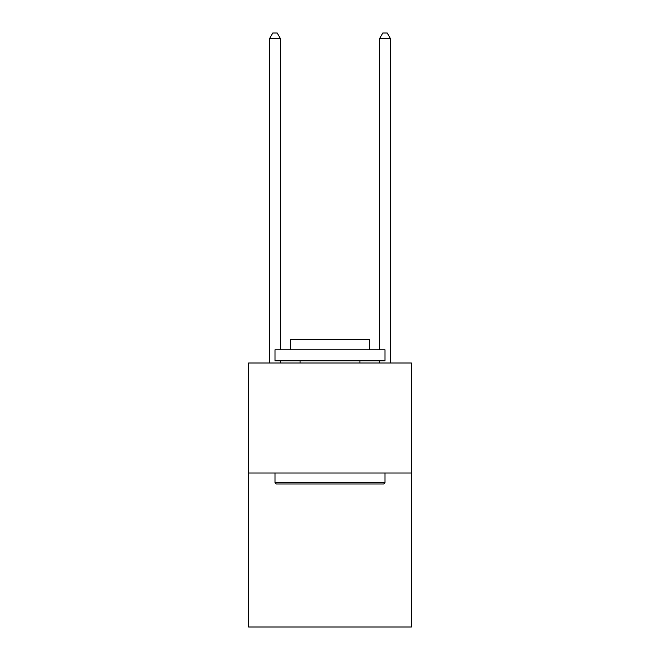 <?xml version="1.0" encoding="UTF-8"?>
<svg xmlns="http://www.w3.org/2000/svg" width="660" height="660" viewBox="0 0 660 660"><rect width="100%" height="100%" fill="white"/><g stroke="black" fill="none" stroke-linecap="round" stroke-linejoin="round"><path stroke-width="0.99" d="M411.403 472.997L411.403 627L248.597 627L248.597 363L411.403 363L411.403 472.997L248.597 472.997M276.317 484.003L274.997 482.683L385.003 482.683L383.683 484.003L276.317 484.003M385.003 349.8L385.003 360.797L274.997 360.797L274.997 349.8L385.003 349.8M290.4 349.8L290.4 339.677L369.6 339.677L369.6 349.8M385.003 472.997L385.003 482.683M274.997 472.997L274.997 482.683M359.923 360.797L359.923 363M300.077 360.797L300.077 363M280.5 349.8L280.5 38.717L269.503 38.717L269.503 363M280.5 360.797L280.5 363M269.503 38.717L272.803 33L277.2 33L280.5 38.717M390.497 363L390.497 38.717L379.5 38.717L379.5 349.8M379.5 363L379.5 360.797M379.5 38.717L382.8 33L387.197 33L390.497 38.717"/></g></svg>
